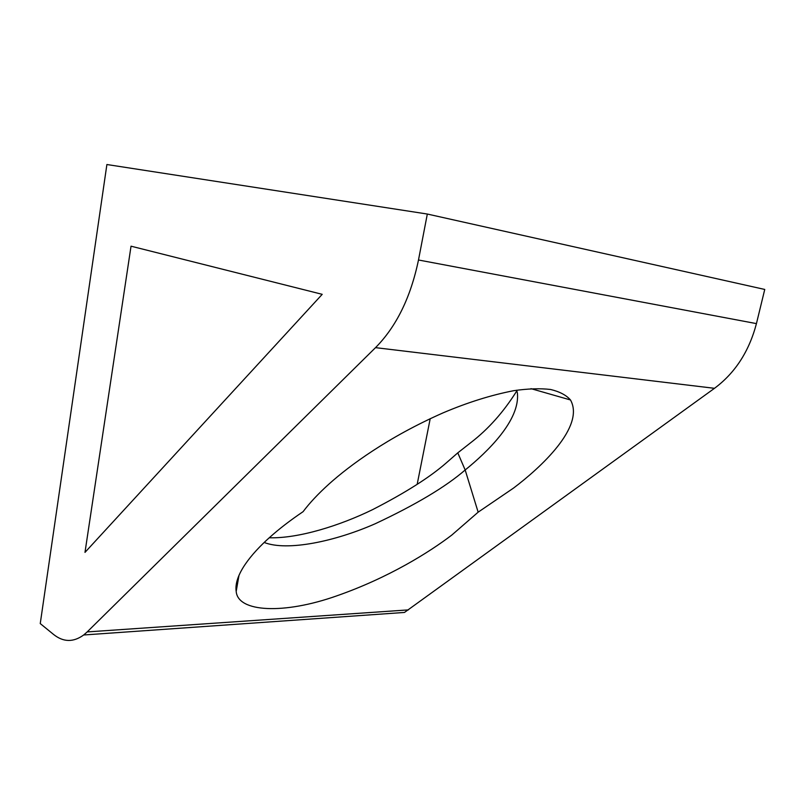 <?xml version="1.0" encoding="UTF-8"?>
<svg xmlns="http://www.w3.org/2000/svg" width="805" height="805" viewBox="0 0 805 805"><rect width="100%" height="100%" fill="white"/><g stroke="black" fill="none" stroke-linecap="round" stroke-linejoin="round"><path stroke-width="1.21" d="M83.68 634.984C73.376 642.45 63.323 642.259 53.512 634.4L40.25 623.583L106.894 164.522L427.324 214.039L764.75 289.448L756.438 323.61C749.113 351.393 735.126 372.967 714.488 388.312L404.472 612.444L83.68 634.984L87.182 631.925L408.447 609.888M714.488 388.312L375.512 347.649C396.362 326.599 410.691 297.387 418.489 259.995L756.438 323.61M478.15 512.171L451.806 535.063C429.347 552.21 388.584 577.769 336.591 595.921C284.165 614.467 237.837 612.464 236.187 591.413C233.742 575.032 251.552 553.609 269.333 537.7C278.943 529.046 290.202 520.372 303.093 511.668C309.613 502.964 318.237 493.747 328.993 484.047C349.43 465.662 387.597 437.336 443.314 412.764C467.524 402.48 490.99 395.114 513.711 390.687C527.869 388.654 540.165 388.252 550.58 389.479C559.626 391.643 566.267 395.134 570.504 399.974C585.326 426.64 540.185 468.027 513.499 488.102L478.15 512.171L465.169 469.989C445.809 486.784 415.823 504.705 375.221 523.743C335.041 541.443 287.244 551.516 264.191 542.469M516.88 390.787C503.759 411.818 488.383 429.105 470.774 442.649L457.783 452.853L465.169 469.989C487.377 452.008 520.332 420.22 517.384 393.011L516.699 390.194M131.034 246.189L322.211 294.328L84.988 552.381L131.034 246.189M417.171 484.338L430.212 418.66M457.783 452.853L446.282 462.905C429.951 477.214 405.388 492.791 372.574 509.646C339.911 525.595 298.615 538.595 269.232 537.78M375.512 347.649L87.182 631.925M427.324 214.039L418.489 259.995M239.005 575.263L236.187 591.413M530.988 388.654L570.504 399.974"/></g></svg>

